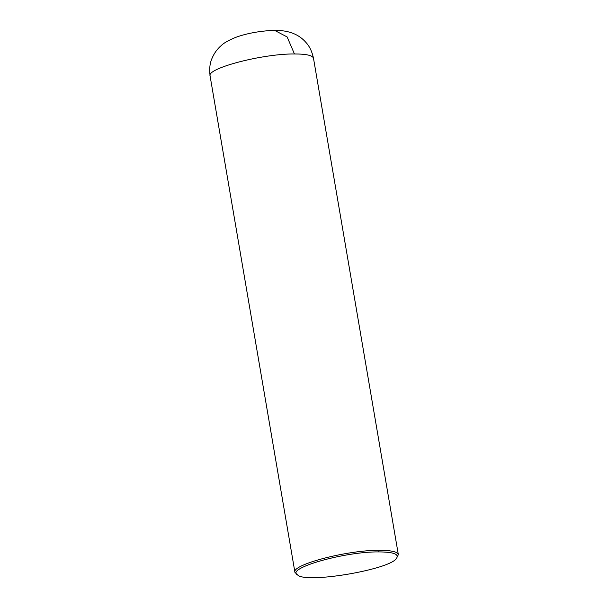 <?xml version="1.0" encoding="UTF-8"?>
<svg xmlns="http://www.w3.org/2000/svg" width="608" height="608" viewBox="0 0 608 608"><rect width="100%" height="100%" fill="white"/><g stroke="black" fill="none" stroke-linecap="round" stroke-linejoin="round"><path stroke-width="0.91" d="M396.636 558.129L398.339 554.648C397.548 551.752 391.195 550.308 379.293 550.316C347.632 549.966 291.331 564.657 294.926 572.326L297.692 575.046C306.637 583.817 391.111 569.377 396.636 558.129C399.076 554.048 393.095 551.98 378.693 551.912C344.516 551.486 284.81 568.533 297.692 575.046M398.339 554.648L313.5 58.3C312.694 55.412 306.348 53.968 294.447 53.968C306.348 53.968 312.694 55.412 313.5 58.3L313.5 58.3C312.064 51.612 309.571 46.352 306.014 42.53C298.938 34.253 288.488 30.21 274.656 30.4L287.136 36.944L294.447 53.968C262.793 53.618 206.484 68.309 210.087 75.977L294.926 572.326M379.293 550.316L378.693 551.912M294.447 53.968C262.793 53.618 206.484 68.309 210.087 75.977C209.243 69.061 209.836 63.308 211.858 58.733C214.031 53.42 217.17 49.02 221.274 45.539C223.47 43.252 227.992 40.645 234.855 37.711C243.831 34.177 258.909 30.757 274.656 30.4"/></g></svg>
